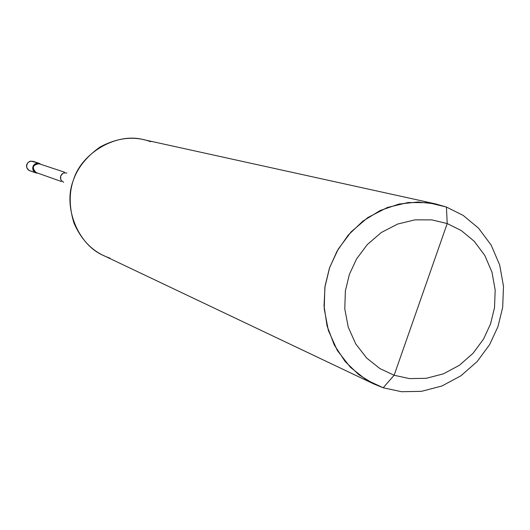 <?xml version="1.0" encoding="UTF-8"?>
<svg xmlns="http://www.w3.org/2000/svg" width="530" height="530" viewBox="0 0 530 530"><rect width="100%" height="100%" fill="white"/><g stroke="black" fill="none" stroke-linecap="round" stroke-linejoin="round"><path stroke-width="0.79" d="M33.065 161.325L39.319 163.386L39.18 163.783L39.319 163.386L40.982 164.386L39.319 163.386L37.107 163.147L34.94 163.956L33.39 165.599L32.708 167.579L32.933 169.839L34.152 171.799L35.974 172.939L36.113 172.535L35.974 172.939L29.773 170.733M39.227 163.359L30.972 161.08L28.07 162.418L26.686 164.711L26.871 167.964L28.448 170.024L29.753 170.726L27.977 169.613L26.772 167.679L26.785 164.439L27.878 162.624L29.779 161.358L32.979 161.299L29.779 161.358L27.878 162.624L26.553 165.453L26.772 167.679L28.832 170.282L35.974 172.939L37.968 173.197L35.033 172.489L33.43 170.898L32.688 168.679L32.959 166.519L35 163.916L37.193 163.141L39.14 163.333M447.207 223.561L461.259 230.543L474.198 241.256L484.791 255.427L491.973 272.148L495.186 290.076L494.503 307.738L490.542 323.936L483.546 339.067L473.065 353.291L459.384 365.289L443.352 373.862L426.246 378.314L409.451 378.592L394.128 375.26L447.207 223.561L431.93 219.897L415.05 219.844L397.705 224.031L381.342 232.484L367.317 244.535L356.558 258.965L349.383 274.381L345.375 290.91L344.785 308.91L348.23 327.096L355.743 343.937L366.68 358.055L379.904 368.569L394.128 375.26L383.203 387.768L366.23 379.825L350.423 367.317L337.338 350.502L328.342 330.422L324.201 308.725L324.883 287.24L329.667 267.511L338.233 249.107L351.092 231.901L367.853 217.545L387.397 207.488L408.093 202.533L428.233 202.645L446.439 207.051L435.766 203.944L417.905 201.99L398.964 204.063L380.169 210.529L362.871 221.143L348.243 235.095L337.034 251.187L329.455 268.12L325.029 286.233L324.029 305.889L327.056 325.917L334.238 344.904L345.136 361.5L358.803 374.703L374.048 384.065L383.203 387.768L401.475 391.71L421.489 391.339L441.854 386.012L460.928 375.79L477.199 361.506L489.654 344.586L497.975 326.593L502.685 307.334L503.5 286.326L499.691 265L491.158 245.092L478.57 228.198L463.167 215.405L446.439 207.051L447.207 223.561L394.128 375.26L379.904 368.569L366.68 358.055L355.743 343.937L348.23 327.096L344.785 308.91L345.375 290.91L349.383 274.381L356.558 258.965L367.317 244.535L381.342 232.484L397.705 224.031L415.05 219.844L431.93 219.897L447.207 223.561L446.439 207.051L463.167 215.405L478.57 228.198L491.158 245.092L499.691 265L503.5 286.326L502.685 307.334L497.975 326.593L489.654 344.586L477.199 361.506L460.928 375.79L441.854 386.012L421.489 391.339L401.475 391.71L383.203 387.768L394.128 375.26L409.451 378.592L426.246 378.314L443.352 373.862L459.384 365.289L473.065 353.291L483.546 339.067L490.542 323.936L494.503 307.738L495.186 290.076L491.973 272.148L484.791 255.427L474.198 241.256L461.259 230.543L447.207 223.561M39.18 163.783L36.192 163.79L34.39 164.956L33.35 166.659L33.105 168.639L33.781 170.667L36.093 172.535C31.621 167.738 32.621 164.81 39.101 163.763L64.541 172.184L39.101 163.763M66.899 172.965L63.653 172.999L61.778 174.257L60.692 176.059L60.44 178.16L61.162 180.306L63.633 182.287M61.354 181.485L36.113 172.535L61.354 181.485M60.745 179.458L60.692 176.053L62.818 173.403M150.699 141.715C134.587 135.746 117.686 137.528 100.011 147.062C73.087 166.095 64.402 191.436 73.962 223.077C81.918 241.15 93.909 252.83 109.929 258.123M374.048 384.065L103.8 255.632C77.618 244.774 62.805 206.422 73.352 180.379C80.938 153.521 116.037 132.155 143.544 139.648L435.766 203.944"/></g></svg>
